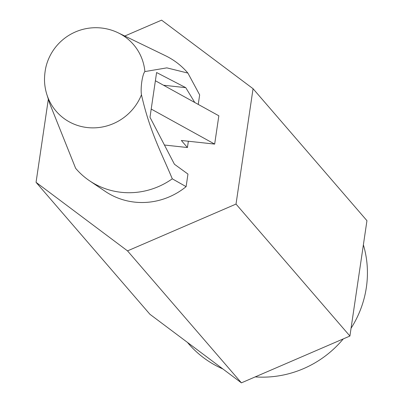 <?xml version="1.0" encoding="UTF-8"?>
<svg xmlns="http://www.w3.org/2000/svg" width="403" height="403" viewBox="0 0 403 403"><rect width="100%" height="100%" fill="white"/><g stroke="black" fill="none" stroke-linecap="round" stroke-linejoin="round"><path stroke-width="0.6" d="M141.463 94.77A51.055 49.126 139.2 0 1 92.755 127.872A51.055 49.126 139.2 0 1 46.834 94.433A51.352 51.352 0 0 1 44.552 81.738A13.148 2.665 -83.8 0 1 46.325 65.422A51.352 51.352 0 0 1 118.21 32.839A51.055 49.126 139.2 0 1 144.884 71.578A13.148 2.665 96.2 0 0 141.821 81.608A13.148 2.665 96.2 0 0 141.463 94.77C149.871 131.952 161.598 153.105 172.288 178.821L186.11 186.649L187.964 174.076L174.439 164.253L149.992 117.278L156.601 72.525L185.748 87.653L194.775 102.498M144.884 71.578L166.847 67.865L187.899 73.084L199.656 94.896L198.251 104.417M172.288 178.821A73.608 70.827 139.2 0 1 121.192 192.302A73.608 70.827 139.2 0 1 89.526 180.766A73.608 70.827 139.2 0 1 75.633 168.308L49.589 103.208L46.834 94.433M124.794 36.023L161.593 20.15L253.059 88.705L366.947 220.673L349.91 336.042L241.407 382.85L149.941 314.295L36.053 182.327L48.33 99.193M163.512 85.234L185.748 87.653M186.11 186.649A68.47 65.885 139.2 0 1 105.264 191.395L89.526 180.766M253.059 88.705L236.022 204.074L127.519 250.883L36.053 182.327M118.21 32.839L165.447 55.705A73.608 70.827 139.2 0 1 187.899 73.084M164.434 145.025L187.425 147.528L188.357 141.231M187.425 147.528L181.335 140.471L214.663 144.093L218.844 115.787L155.387 80.746M214.663 144.093L151.206 109.057M363.38 244.838A102.705 98.826 139.2 0 1 351.063 328.238M343.265 338.908A102.705 98.826 139.2 0 1 255.215 376.896M222.879 368.962A102.705 98.826 139.2 0 1 188.604 343.759L187.42 342.384M236.022 204.074L349.91 336.042M127.519 250.883L241.407 382.85"/></g></svg>
